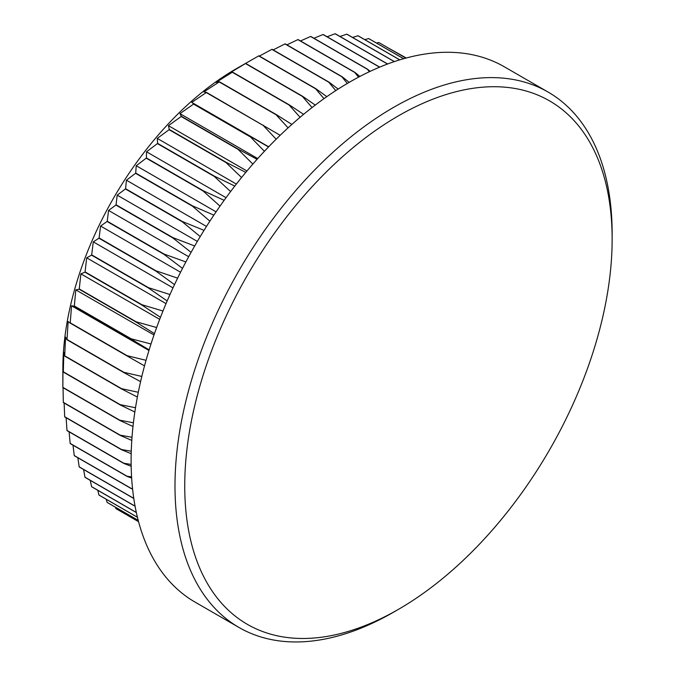 <?xml version="1.0" encoding="UTF-8"?>
<svg xmlns="http://www.w3.org/2000/svg" width="675" height="675" viewBox="0 0 675 675"><rect width="100%" height="100%" fill="white"/><g stroke="black" fill="none" stroke-linecap="round" stroke-linejoin="round"><path stroke-width="1.01" d="M133.414 422.769L119.737 420.179L62.859 387.34A267.739 154.583 120 0 0 62.859 387.458L62.859 368.693A244.763 141.311 -60 0 1 235.929 68.926L258.685 55.915A267.739 154.583 120 0 1 258.896 55.806L315.773 88.644L326.81 96.652M138.561 521.665L115.923 508.596A267.739 154.583 120 0 0 116.066 508.688L138.561 521.674M115.923 508.596L115.484 507.237M107.089 502.352A267.739 154.583 120 0 0 107.224 502.462L138.215 520.358L107.089 502.352L106.211 499.264M137.43 517.236L98.955 495.02A267.739 154.583 120 0 0 99.082 495.146L137.447 517.295M98.955 495.02L97.791 490.295M136.333 512.468L91.572 486.624A267.739 154.583 120 0 0 91.682 486.768L136.358 512.561M91.572 486.624L90.247 480.364M135.068 506.14L84.974 477.217A267.739 154.583 120 0 0 85.067 477.377L135.084 506.25M84.974 477.217L83.59 469.505M133.777 498.361L79.186 466.838A267.739 154.583 120 0 0 79.27 467.016L133.793 498.487M79.186 466.838L77.836 457.76M74.242 455.541A267.739 154.583 120 0 0 74.317 455.726L131.195 488.565A267.739 154.583 -60 0 1 131.119 488.379L74.242 455.541L73.001 445.188M70.166 443.382A267.739 154.583 120 0 0 70.225 443.585L127.102 476.423A267.739 154.583 -60 0 1 127.043 476.221L70.166 443.382L69.095 431.831M66.977 430.414A267.739 154.583 120 0 0 67.019 430.625L123.896 463.463A267.739 154.583 -60 0 1 123.854 463.252L66.977 430.414L66.133 417.749M64.69 416.711A267.739 154.583 120 0 0 64.716 416.931L121.593 449.769A267.739 154.583 -60 0 1 121.568 449.55L64.69 416.711L64.117 403.017M63.315 402.325A267.739 154.583 120 0 0 63.332 402.562L120.209 435.4A267.739 154.583 -60 0 1 120.192 435.164L63.315 402.325L63.045 387.686M62.859 387.458A267.739 154.583 120 0 0 62.859 387.577L119.737 420.415A267.739 154.583 -60 0 1 119.737 420.179M62.859 387.34L62.969 367.09L63.315 372.068A267.739 154.583 120 0 1 63.332 371.815L63.838 352.282L64.69 356.096A267.739 154.583 120 0 1 64.716 355.843L65.559 337.078L66.977 339.744A267.739 154.583 120 0 1 67.019 339.491L68.15 321.562L70.166 323.097A267.739 154.583 120 0 1 70.225 322.836L71.567 305.8L74.242 306.231A267.739 154.583 120 0 1 74.317 305.961L75.819 289.87L79.186 289.229A267.739 154.583 120 0 1 79.27 288.959L80.873 273.848L84.974 272.168A267.739 154.583 120 0 1 85.067 271.898L86.704 257.825L91.572 255.133A267.739 154.583 120 0 1 91.682 254.872L93.285 241.861L98.955 238.216A267.739 154.583 120 0 1 99.082 237.954L100.583 226.041L107.089 221.493A267.739 154.583 120 0 1 107.224 221.231L108.565 210.448L115.923 205.048A267.739 154.583 120 0 1 116.066 204.795L117.197 195.143L125.423 188.958A267.739 154.583 120 0 1 125.575 188.705L126.428 180.217L135.54 173.298A267.739 154.583 120 0 1 135.709 173.062L136.215 165.738L146.23 158.153A267.739 154.583 120 0 1 146.399 157.925L146.509 151.774L157.435 143.598A267.739 154.583 120 0 1 157.613 143.37L157.267 138.392L169.096 129.693A267.739 154.583 120 0 1 169.282 129.473L168.429 125.66L181.162 116.505A267.739 154.583 120 0 1 181.356 116.303L179.947 113.636L193.582 104.11A267.739 154.583 120 0 1 193.776 103.925L191.759 102.389L206.28 92.568A267.739 154.583 120 0 1 206.482 92.391L203.808 91.96L219.206 81.928A267.739 154.583 120 0 1 219.409 81.768L216.042 82.409L232.293 72.242A267.739 154.583 120 0 1 232.495 72.09L228.395 73.778L245.472 63.551A267.739 154.583 120 0 1 245.683 63.425L235.929 68.926M393.567 612.166A309.108 178.47 -60 0 1 393.567 612.174A309.108 178.47 -60 0 1 393.567 612.166L398.444 609.356A302.214 174.488 120 0 0 612.141 239.22A302.214 174.488 120 0 0 398.444 115.838A302.214 174.488 120 0 0 184.739 485.975A302.214 174.488 120 0 0 398.444 609.356L393.567 612.174A309.108 178.47 -60 0 1 239.009 627.48A309.108 178.47 -60 0 1 191.632 379.78A309.108 178.47 -60 0 1 393.567 107.392A309.108 178.47 -60 0 1 548.117 92.078A309.108 178.47 -60 0 1 612.141 233.592A309.108 178.47 -60 0 1 612.124 236.427M239.009 627.48L195.134 602.151A309.108 178.47 -60 0 1 147.749 354.451A309.108 178.47 -60 0 1 349.692 82.063A309.108 178.47 -60 0 1 504.242 66.749L548.117 92.078M315.267 105.081L302.56 96.263A267.739 154.583 -60 0 0 302.349 96.39L312.069 107.544M302.349 96.39L245.472 63.551M302.56 96.263L245.683 63.425M303.598 114.345L289.373 104.929L232.495 72.09M300.071 117.29L289.17 105.072A267.739 154.583 -60 0 1 289.373 104.929M289.17 105.072L232.293 72.242M291.878 124.428L276.286 114.598L219.409 81.768M288.09 127.853L276.083 114.758A267.739 154.583 -60 0 1 276.286 114.598M276.083 114.758L219.206 81.928M280.167 135.304L206.482 92.391M276.176 139.202L263.157 125.407A267.739 154.583 -60 0 1 263.36 125.229M263.157 125.407L206.28 92.568M268.532 146.956L193.776 103.925M264.414 151.293L250.459 136.949A267.739 154.583 -60 0 1 250.653 136.763M250.459 136.949L193.582 104.11M257.057 159.325L238.233 149.141L181.356 116.303M252.855 164.084L238.039 149.344A267.739 154.583 -60 0 1 238.233 149.141M238.039 149.344L181.162 116.505M245.793 172.378L226.159 162.312L169.282 129.473M241.566 177.525L225.973 162.532A267.739 154.583 -60 0 1 226.159 162.312M225.973 162.532L169.096 129.693M234.799 186.064L214.49 176.209L157.613 143.37M230.605 191.557L214.312 176.437A267.739 154.583 -60 0 1 214.49 176.209M214.312 176.437L157.435 143.598M224.142 200.332L203.276 190.763L146.399 157.925M220.025 206.12L203.107 190.991A267.739 154.583 -60 0 1 203.276 190.763M203.107 190.991L146.23 158.153M213.874 215.114L192.586 205.9L135.709 173.062M209.883 221.155L192.417 206.137A267.739 154.583 -60 0 1 192.586 205.9M192.417 206.137L135.54 173.298M204.036 230.352L182.453 221.543L125.575 188.705M200.222 236.596L182.301 221.797A267.739 154.583 -60 0 1 182.453 221.543M182.301 221.797L125.423 188.958M194.687 245.987L172.943 237.634L116.066 204.795M191.076 252.366L172.8 237.887A267.739 154.583 -60 0 1 172.943 237.634M172.8 237.887L115.923 205.048M185.87 261.942L164.101 254.07L107.224 221.231M182.503 268.397L163.966 254.332A267.739 154.583 -60 0 1 164.101 254.07M163.966 254.332L107.089 221.493M177.626 278.151L155.959 270.793L99.082 237.954M174.521 284.622L155.832 271.055A267.739 154.583 -60 0 1 155.959 270.793M155.832 271.055L98.955 238.216M169.982 294.528L148.559 287.71L91.682 254.872M167.172 300.957L148.449 287.972A267.739 154.583 -60 0 1 148.559 287.71M148.449 287.972L91.572 255.133M162.979 311.015L141.944 304.737L85.067 271.898M160.481 317.326L141.851 305.007A267.739 154.583 -60 0 1 141.944 304.737M141.851 305.007L84.974 272.168M156.642 327.527L136.148 321.798L79.27 288.959M154.465 333.661L136.063 322.068A267.739 154.583 -60 0 1 136.148 321.798M136.063 322.068L79.186 289.229M150.998 343.988L131.195 338.799L74.317 305.961M149.141 349.878L131.119 339.069A267.739 154.583 -60 0 1 131.195 338.799M131.119 339.069L74.242 306.231M146.053 360.315L127.102 355.674L70.225 322.836M144.518 365.892L127.043 355.936A267.739 154.583 -60 0 1 127.102 355.674M127.043 355.936L70.166 323.097M141.818 376.439L123.896 372.33L67.019 339.491M140.594 381.645L123.854 372.583A267.739 154.583 -60 0 1 123.896 372.33M123.854 372.583L66.977 339.744M138.307 392.276L121.593 388.682L64.716 355.843M137.379 397.043L121.568 388.935A267.739 154.583 -60 0 1 121.593 388.682M121.568 388.935L64.69 356.096M135.506 407.742L120.209 404.654L63.332 371.815M134.848 412.02L120.192 404.907A267.739 154.583 -60 0 1 120.209 404.654M120.192 404.907L63.315 372.068M119.737 420.415L133 426.499M132.013 437.282L120.192 435.164M120.209 435.4L131.794 440.412M131.262 451.195L121.568 449.55M121.593 449.769L131.195 453.693M131.136 464.434L123.854 463.252M123.896 463.463L131.169 466.265M131.583 476.93L127.043 476.221M127.102 476.423L131.65 478.069M132.536 488.599L131.119 488.379M131.195 488.565L132.587 489.046M406.266 57.999L387.821 47.714M405.827 58.117L378.945 42.592A267.739 154.583 120 0 0 378.785 42.517L405.81 58.117M403.642 58.717L368.82 38.618A267.739 154.583 120 0 0 368.66 38.568L403.591 58.733M399.786 59.856L358.138 35.809A267.739 154.583 120 0 0 357.961 35.775L399.71 59.881M394.394 61.585L346.933 34.189A267.739 154.583 120 0 0 346.756 34.172L394.293 61.619M387.636 63.982L335.273 33.75A267.739 154.583 120 0 0 335.087 33.75L387.517 64.024M379.696 67.12L323.198 34.501A267.739 154.583 120 0 0 323.004 34.526L379.569 67.179M370.102 71.381L367.664 69.28L310.787 36.442A267.739 154.583 120 0 0 310.584 36.484L367.47 69.322A267.739 154.583 -60 0 1 367.664 69.28M367.47 69.322L369.385 71.719M359.876 76.452L354.966 72.402L298.088 39.563A267.739 154.583 120 0 0 297.886 39.623L354.763 72.461A267.739 154.583 -60 0 1 354.966 72.402M354.763 72.461L358.56 77.144M349.194 82.35L342.039 76.68L285.162 43.841A267.739 154.583 120 0 0 284.96 43.926L341.837 76.756A267.739 154.583 -60 0 1 342.039 76.68M341.837 76.756L347.321 83.438M338.141 89.075L328.953 82.105L272.076 49.267A267.739 154.583 120 0 0 271.873 49.359L328.75 82.198A267.739 154.583 -60 0 1 328.953 82.105M328.75 82.198L335.77 90.61M323.992 98.643L315.562 88.754A267.739 154.583 -60 0 1 315.773 88.644M315.562 88.754L258.685 55.915M259.377 56.084L271.873 49.359M273.181 49.899L284.96 43.926M286.909 44.854L297.886 39.623M300.51 40.964L310.584 36.484M313.926 38.256L323.004 34.526M327.113 36.762L335.087 33.75M340.006 36.484L346.756 34.172M352.569 37.437L357.961 35.775M364.745 39.631L368.66 38.568M376.507 43.057L378.785 42.517M148.956 350.477L71.567 305.8M153.993 335.002L75.819 289.87M159.697 319.359L80.873 273.848M166.033 303.623L86.704 257.825M173.002 287.879L93.285 241.861M180.562 272.219L100.583 226.041M188.688 256.702L108.565 210.448M197.345 241.422L117.197 195.143M206.491 226.446L126.428 180.217M216.076 211.849L136.215 165.738M226.049 197.699L146.509 151.774M236.36 184.064L157.267 138.392M246.949 170.994L168.429 125.66M257.749 158.557L179.947 113.636M268.684 146.804L191.759 102.389M612.141 239.22L612.141 233.592"/></g></svg>
